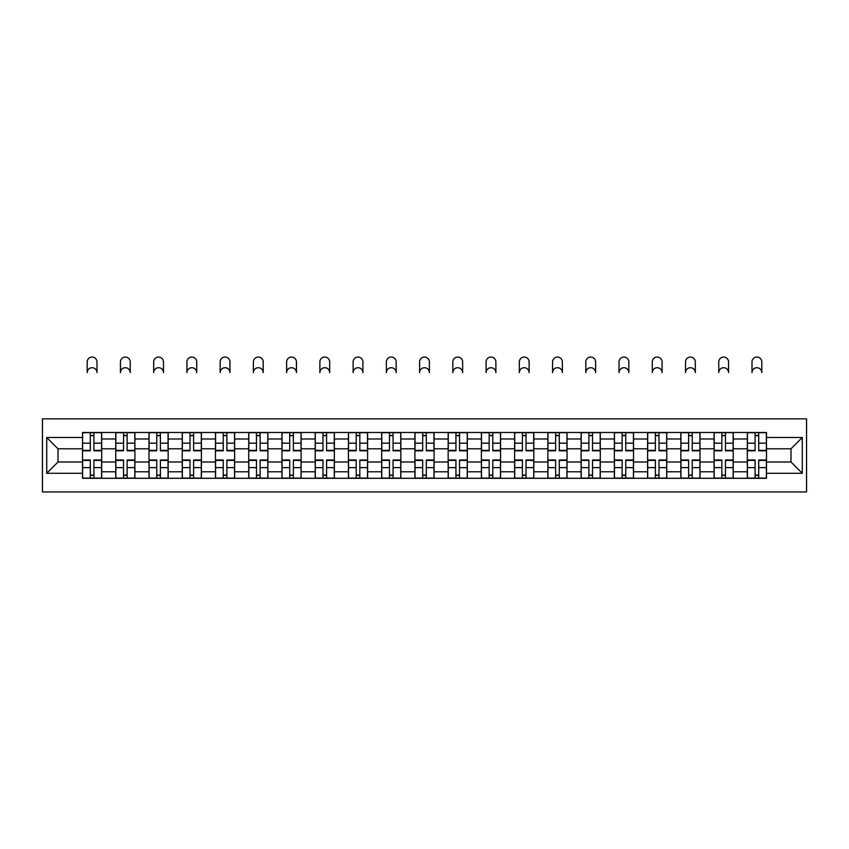 <?xml version="1.0" encoding="UTF-8"?>
<svg xmlns="http://www.w3.org/2000/svg" width="849" height="849" viewBox="0 0 849 849"><rect width="100%" height="100%" fill="white"/><g stroke="black" fill="none" stroke-linecap="round" stroke-linejoin="round"><path stroke-width="1.27" d="M42.45 491.942L806.55 491.942L806.55 418.854L42.45 418.854L42.45 491.942M115.751 478.305L115.751 438.986L101.689 438.986L101.689 478.305M101.689 438.986L101.689 432.491M115.751 438.986L115.751 432.491M134.927 432.491L134.927 478.305M148.989 478.305L148.989 432.491M168.166 432.491L168.166 478.305M182.227 478.305L182.227 432.491M201.404 432.491L201.404 478.305M215.466 478.305L215.466 432.491M234.642 432.491L234.642 478.305M248.715 478.305L248.715 432.491M267.891 432.491L267.891 478.305M281.953 478.305L281.953 432.491M301.13 432.491L301.13 478.305M315.191 478.305L315.191 432.491M334.368 432.491L334.368 478.305M348.43 478.305L348.43 432.491M367.606 432.491L367.606 478.305M381.668 478.305L381.668 432.491M400.845 432.491L400.845 478.305M414.906 478.305L414.906 432.491M434.094 432.491L434.094 478.305M448.155 478.305L448.155 432.491M467.332 432.491L467.332 478.305M481.394 478.305L481.394 432.491M500.57 432.491L500.57 478.305M514.632 478.305L514.632 432.491M533.809 432.491L533.809 478.305M547.87 478.305L547.87 432.491M567.047 432.491L567.047 478.305M581.109 478.305L581.109 432.491M600.285 432.491L600.285 478.305M614.358 478.305L614.358 432.491M633.534 432.491L633.534 478.305M647.596 478.305L647.596 432.491M666.773 432.491L666.773 478.305M680.834 478.305L680.834 432.491M700.011 432.491L700.011 478.305M714.073 478.305L714.073 432.491M733.249 432.491L733.249 478.305M747.311 478.305L747.311 432.491M747.311 462.005L733.249 462.005M714.073 462.005L700.011 462.005M680.834 462.005L666.773 462.005M647.596 462.005L633.534 462.005M614.358 462.005L600.285 462.005M581.109 462.005L567.047 462.005M547.87 462.005L533.809 462.005M514.632 462.005L500.57 462.005M481.394 462.005L467.332 462.005M448.155 462.005L434.094 462.005M414.906 462.005L400.845 462.005M381.668 462.005L367.606 462.005M348.43 462.005L334.368 462.005M315.191 462.005L301.13 462.005M281.953 462.005L267.891 462.005M248.715 462.005L234.642 462.005M215.466 462.005L201.404 462.005M182.227 462.005L168.166 462.005M148.989 462.005L134.927 462.005M115.751 462.005L101.689 462.005M747.311 448.792L733.249 448.792M714.073 448.792L700.011 448.792M680.834 448.792L666.773 448.792M647.596 448.792L633.534 448.792M614.358 448.792L600.285 448.792M581.109 448.792L567.047 448.792M547.87 448.792L533.809 448.792M514.632 448.792L500.57 448.792M481.394 448.792L467.332 448.792M448.155 448.792L434.094 448.792M414.906 448.792L400.845 448.792M381.668 448.792L367.606 448.792M348.43 448.792L334.368 448.792M315.191 448.792L301.13 448.792M281.953 448.792L267.891 448.792M248.715 448.792L234.642 448.792M215.466 448.792L201.404 448.792M182.227 448.792L168.166 448.792M148.989 448.792L134.927 448.792M115.751 448.792L101.689 448.792M58.008 462.005L82.512 462.005L82.512 448.792L58.008 448.792L58.008 462.005L46.716 473.296L46.716 437.5L82.512 437.5L82.512 448.792M766.488 448.792L766.488 462.005L790.992 462.005L790.992 448.792L766.488 448.792L766.488 432.491L82.512 432.491L82.512 437.5M766.488 437.5L802.284 437.5L802.284 473.296L766.488 473.296L766.488 462.005M82.512 462.005L82.512 478.305L766.488 478.305L766.488 473.296M82.512 473.296L46.716 473.296M93.91 475.111L90.291 475.111M90.291 435.686L93.91 435.686M127.148 475.111L123.53 475.111M123.53 435.686L127.148 435.686M160.387 475.111L156.768 475.111M156.768 435.686L160.387 435.686M193.625 475.111L190.006 475.111M190.006 435.686L193.625 435.686M226.874 475.111L223.245 475.111M223.245 435.686L226.874 435.686M260.112 475.111L256.483 475.111M256.483 435.686L260.112 435.686M293.351 475.111L289.732 475.111M289.732 435.686L293.351 435.686M326.589 475.111L322.97 475.111M322.97 435.686L326.589 435.686M359.827 475.111L356.209 475.111M356.209 435.686L359.827 435.686M393.066 475.111L389.447 475.111M389.447 435.686L393.066 435.686M426.315 475.111L422.685 475.111M422.685 435.686L426.315 435.686M459.553 475.111L455.934 475.111M455.934 435.686L459.553 435.686M492.791 475.111L489.173 475.111M489.173 435.686L492.791 435.686M526.03 475.111L522.411 475.111M522.411 435.686L526.03 435.686M559.268 475.111L555.649 475.111M555.649 435.686L559.268 435.686M592.517 475.111L588.888 475.111M588.888 435.686L592.517 435.686M625.755 475.111L622.126 475.111M622.126 435.686L625.755 435.686M658.994 475.111L655.375 475.111M655.375 435.686L658.994 435.686M692.232 475.111L688.613 475.111M688.613 435.686L692.232 435.686M725.471 475.111L721.852 475.111M721.852 435.686L725.471 435.686M758.709 475.111L755.09 475.111M755.09 435.686L758.709 435.686M46.716 437.5L58.008 448.792M790.992 462.005L802.284 473.296M790.992 448.792L802.284 437.5M96.998 372.615A4.903 4.903 0 0 0 92.095 367.713A4.903 4.903 0 0 0 87.192 372.615L87.192 361.961A4.903 4.903 0 0 1 92.095 357.058A4.903 4.903 0 0 1 96.998 361.961L96.998 372.615M93.91 450.819L93.91 432.703L101.583 432.703L101.583 450.819L93.91 450.819M90.291 435.473L93.91 435.473M90.291 432.703L82.618 432.703L82.618 450.819L90.291 450.819L90.291 432.703L93.91 432.703M90.291 459.978L90.291 478.093L82.618 478.093L82.618 459.978L90.291 459.978M93.91 475.323L90.291 475.323M93.91 478.093L101.583 478.093L101.583 459.978L93.91 459.978L93.91 478.093L90.291 478.093M130.237 372.615A4.903 4.903 0 0 0 125.334 367.713A4.903 4.903 0 0 0 120.441 372.615L120.441 361.961A4.903 4.903 0 0 1 125.334 357.058A4.903 4.903 0 0 1 130.237 361.961L130.237 372.615M127.148 450.819L127.148 432.703L134.821 432.703L134.821 450.819L127.148 450.819M123.53 435.473L127.148 435.473M123.53 432.703L115.857 432.703L115.857 450.819L123.53 450.819L123.53 432.703L127.148 432.703M163.475 372.615A4.903 4.903 0 0 0 158.583 367.713A4.903 4.903 0 0 0 153.68 372.615L153.68 361.961A4.903 4.903 0 0 1 158.583 357.058A4.903 4.903 0 0 1 163.475 361.961L163.475 372.615M160.387 450.819L160.387 432.703L168.06 432.703L168.06 450.819L160.387 450.819M156.768 435.473L160.387 435.473M156.768 432.703L149.095 432.703L149.095 450.819L156.768 450.819L156.768 432.703L160.387 432.703M196.724 372.615A4.903 4.903 0 0 0 191.821 367.713A4.903 4.903 0 0 0 186.918 372.615L186.918 361.961A4.903 4.903 0 0 1 191.821 357.058A4.903 4.903 0 0 1 196.724 361.961L196.724 372.615M193.625 450.819L193.625 432.703L201.298 432.703L201.298 450.819L193.625 450.819M190.006 435.473L193.625 435.473M190.006 432.703L182.333 432.703L182.333 450.819L190.006 450.819L190.006 432.703L193.625 432.703M123.53 459.978L123.53 478.093L115.857 478.093L115.857 459.978L123.53 459.978M127.148 475.323L123.53 475.323M127.148 478.093L134.821 478.093L134.821 459.978L127.148 459.978L127.148 478.093L123.53 478.093M156.768 459.978L156.768 478.093L149.095 478.093L149.095 459.978L156.768 459.978M160.387 475.323L156.768 475.323M160.387 478.093L168.06 478.093L168.06 459.978L160.387 459.978L160.387 478.093L156.768 478.093M190.006 459.978L190.006 478.093L182.333 478.093L182.333 459.978L190.006 459.978M193.625 475.323L190.006 475.323M193.625 478.093L201.298 478.093L201.298 459.978L193.625 459.978L193.625 478.093L190.006 478.093M229.962 372.615A4.903 4.903 0 0 0 225.059 367.713A4.903 4.903 0 0 0 220.156 372.615L220.156 361.961A4.903 4.903 0 0 1 225.059 357.058A4.903 4.903 0 0 1 229.962 361.961L229.962 372.615M226.874 450.819L226.874 432.703L234.536 432.703L234.536 450.819L226.874 450.819M223.245 435.473L226.874 435.473M223.245 432.703L215.572 432.703L215.572 450.819L223.245 450.819L223.245 432.703L226.874 432.703M263.201 372.615A4.903 4.903 0 0 0 258.298 367.713A4.903 4.903 0 0 0 253.395 372.615L253.395 361.961A4.903 4.903 0 0 1 258.298 357.058A4.903 4.903 0 0 1 263.201 361.961L263.201 372.615M260.112 450.819L260.112 432.703L267.785 432.703L267.785 450.819L260.112 450.819M256.483 435.473L260.112 435.473M256.483 432.703L248.821 432.703L248.821 450.819L256.483 450.819L256.483 432.703L260.112 432.703M223.245 459.978L223.245 478.093L215.572 478.093L215.572 459.978L223.245 459.978M226.874 475.323L223.245 475.323M226.874 478.093L234.536 478.093L234.536 459.978L226.874 459.978L226.874 478.093L223.245 478.093M256.483 459.978L256.483 478.093L248.821 478.093L248.821 459.978L256.483 459.978M260.112 475.323L256.483 475.323M260.112 478.093L267.785 478.093L267.785 459.978L260.112 459.978L260.112 478.093L256.483 478.093M296.439 372.615A4.903 4.903 0 0 0 291.536 367.713A4.903 4.903 0 0 0 286.633 372.615L286.633 361.961A4.903 4.903 0 0 1 291.536 357.058A4.903 4.903 0 0 1 296.439 361.961L296.439 372.615M293.351 450.819L293.351 432.703L301.024 432.703L301.024 450.819L293.351 450.819M289.732 435.473L293.351 435.473M289.732 432.703L282.059 432.703L282.059 450.819L289.732 450.819L289.732 432.703L293.351 432.703M329.677 372.615A4.903 4.903 0 0 0 324.774 367.713A4.903 4.903 0 0 0 319.882 372.615L319.882 361.961A4.903 4.903 0 0 1 324.774 357.058A4.903 4.903 0 0 1 329.677 361.961L329.677 372.615M326.589 450.819L326.589 432.703L334.262 432.703L334.262 450.819L326.589 450.819M322.97 435.473L326.589 435.473M322.97 432.703L315.297 432.703L315.297 450.819L322.97 450.819L322.97 432.703L326.589 432.703M362.916 372.615A4.903 4.903 0 0 0 358.023 367.713A4.903 4.903 0 0 0 353.12 372.615L353.12 361.961A4.903 4.903 0 0 1 358.023 357.058A4.903 4.903 0 0 1 362.916 361.961L362.916 372.615M359.827 450.819L359.827 432.703L367.5 432.703L367.5 450.819L359.827 450.819M356.209 435.473L359.827 435.473M356.209 432.703L348.536 432.703L348.536 450.819L356.209 450.819L356.209 432.703L359.827 432.703M396.165 372.615A4.903 4.903 0 0 0 391.262 367.713A4.903 4.903 0 0 0 386.359 372.615L386.359 361.961A4.903 4.903 0 0 1 391.262 357.058A4.903 4.903 0 0 1 396.165 361.961L396.165 372.615M393.066 450.819L393.066 432.703L400.739 432.703L400.739 450.819L393.066 450.819M389.447 435.473L393.066 435.473M389.447 432.703L381.774 432.703L381.774 450.819L389.447 450.819L389.447 432.703L393.066 432.703M429.403 372.615A4.903 4.903 0 0 0 424.5 367.713A4.903 4.903 0 0 0 419.597 372.615L419.597 361.961A4.903 4.903 0 0 1 424.5 357.058A4.903 4.903 0 0 1 429.403 361.961L429.403 372.615M426.315 450.819L426.315 432.703L433.977 432.703L433.977 450.819L426.315 450.819M422.685 435.473L426.315 435.473M422.685 432.703L415.023 432.703L415.023 450.819L422.685 450.819L422.685 432.703L426.315 432.703M462.641 372.615A4.903 4.903 0 0 0 457.738 367.713A4.903 4.903 0 0 0 452.835 372.615L452.835 361.961A4.903 4.903 0 0 1 457.738 357.058A4.903 4.903 0 0 1 462.641 361.961L462.641 372.615M459.553 450.819L459.553 432.703L467.226 432.703L467.226 450.819L459.553 450.819M455.934 435.473L459.553 435.473M455.934 432.703L448.261 432.703L448.261 450.819L455.934 450.819L455.934 432.703L459.553 432.703M495.88 372.615A4.903 4.903 0 0 0 490.977 367.713A4.903 4.903 0 0 0 486.084 372.615L486.084 361.961A4.903 4.903 0 0 1 490.977 357.058A4.903 4.903 0 0 1 495.88 361.961L495.88 372.615M492.791 450.819L492.791 432.703L500.464 432.703L500.464 450.819L492.791 450.819M489.173 435.473L492.791 435.473M489.173 432.703L481.5 432.703L481.5 450.819L489.173 450.819L489.173 432.703L492.791 432.703M529.118 372.615A4.903 4.903 0 0 0 524.226 367.713A4.903 4.903 0 0 0 519.323 372.615L519.323 361.961A4.903 4.903 0 0 1 524.226 357.058A4.903 4.903 0 0 1 529.118 361.961L529.118 372.615M526.03 450.819L526.03 432.703L533.703 432.703L533.703 450.819L526.03 450.819M522.411 435.473L526.03 435.473M522.411 432.703L514.738 432.703L514.738 450.819L522.411 450.819L522.411 432.703L526.03 432.703M289.732 459.978L289.732 478.093L282.059 478.093L282.059 459.978L289.732 459.978M293.351 475.323L289.732 475.323M293.351 478.093L301.024 478.093L301.024 459.978L293.351 459.978L293.351 478.093L289.732 478.093M322.97 459.978L322.97 478.093L315.297 478.093L315.297 459.978L322.97 459.978M326.589 475.323L322.97 475.323M326.589 478.093L334.262 478.093L334.262 459.978L326.589 459.978L326.589 478.093L322.97 478.093M356.209 459.978L356.209 478.093L348.536 478.093L348.536 459.978L356.209 459.978M359.827 475.323L356.209 475.323M359.827 478.093L367.5 478.093L367.5 459.978L359.827 459.978L359.827 478.093L356.209 478.093M389.447 459.978L389.447 478.093L381.774 478.093L381.774 459.978L389.447 459.978M393.066 475.323L389.447 475.323M393.066 478.093L400.739 478.093L400.739 459.978L393.066 459.978L393.066 478.093L389.447 478.093M422.685 459.978L422.685 478.093L415.023 478.093L415.023 459.978L422.685 459.978M426.315 475.323L422.685 475.323M426.315 478.093L433.977 478.093L433.977 459.978L426.315 459.978L426.315 478.093L422.685 478.093M455.934 459.978L455.934 478.093L448.261 478.093L448.261 459.978L455.934 459.978M459.553 475.323L455.934 475.323M459.553 478.093L467.226 478.093L467.226 459.978L459.553 459.978L459.553 478.093L455.934 478.093M489.173 459.978L489.173 478.093L481.5 478.093L481.5 459.978L489.173 459.978M492.791 475.323L489.173 475.323M492.791 478.093L500.464 478.093L500.464 459.978L492.791 459.978L492.791 478.093L489.173 478.093M522.411 459.978L522.411 478.093L514.738 478.093L514.738 459.978L522.411 459.978M526.03 475.323L522.411 475.323M526.03 478.093L533.703 478.093L533.703 459.978L526.03 459.978L526.03 478.093L522.411 478.093M562.367 372.615A4.903 4.903 0 0 0 557.464 367.713A4.903 4.903 0 0 0 552.561 372.615L552.561 361.961A4.903 4.903 0 0 1 557.464 357.058A4.903 4.903 0 0 1 562.367 361.961L562.367 372.615M559.268 450.819L559.268 432.703L566.941 432.703L566.941 450.819L559.268 450.819M555.649 435.473L559.268 435.473M555.649 432.703L547.976 432.703L547.976 450.819L555.649 450.819L555.649 432.703L559.268 432.703M595.605 372.615A4.903 4.903 0 0 0 590.702 367.713A4.903 4.903 0 0 0 585.799 372.615L585.799 361.961A4.903 4.903 0 0 1 590.702 357.058A4.903 4.903 0 0 1 595.605 361.961L595.605 372.615M592.517 450.819L592.517 432.703L600.179 432.703L600.179 450.819L592.517 450.819M588.888 435.473L592.517 435.473M588.888 432.703L581.215 432.703L581.215 450.819L588.888 450.819L588.888 432.703L592.517 432.703M628.844 372.615A4.903 4.903 0 0 0 623.941 367.713A4.903 4.903 0 0 0 619.038 372.615L619.038 361.961A4.903 4.903 0 0 1 623.941 357.058A4.903 4.903 0 0 1 628.844 361.961L628.844 372.615M625.755 450.819L625.755 432.703L633.428 432.703L633.428 450.819L625.755 450.819M622.126 435.473L625.755 435.473M622.126 432.703L614.464 432.703L614.464 450.819L622.126 450.819L622.126 432.703L625.755 432.703M662.082 372.615A4.903 4.903 0 0 0 657.179 367.713A4.903 4.903 0 0 0 652.276 372.615L652.276 361.961A4.903 4.903 0 0 1 657.179 357.058A4.903 4.903 0 0 1 662.082 361.961L662.082 372.615M658.994 450.819L658.994 432.703L666.667 432.703L666.667 450.819L658.994 450.819M655.375 435.473L658.994 435.473M655.375 432.703L647.702 432.703L647.702 450.819L655.375 450.819L655.375 432.703L658.994 432.703M695.32 372.615A4.903 4.903 0 0 0 690.417 367.713A4.903 4.903 0 0 0 685.525 372.615L685.525 361.961A4.903 4.903 0 0 1 690.417 357.058A4.903 4.903 0 0 1 695.32 361.961L695.32 372.615M692.232 450.819L692.232 432.703L699.905 432.703L699.905 450.819L692.232 450.819M688.613 435.473L692.232 435.473M688.613 432.703L680.94 432.703L680.94 450.819L688.613 450.819L688.613 432.703L692.232 432.703M728.559 372.615A4.903 4.903 0 0 0 723.666 367.713A4.903 4.903 0 0 0 718.763 372.615L718.763 361.961A4.903 4.903 0 0 1 723.666 357.058A4.903 4.903 0 0 1 728.559 361.961L728.559 372.615M725.471 450.819L725.471 432.703L733.143 432.703L733.143 450.819L725.471 450.819M721.852 435.473L725.471 435.473M721.852 432.703L714.179 432.703L714.179 450.819L721.852 450.819L721.852 432.703L725.471 432.703M555.649 459.978L555.649 478.093L547.976 478.093L547.976 459.978L555.649 459.978M559.268 475.323L555.649 475.323M559.268 478.093L566.941 478.093L566.941 459.978L559.268 459.978L559.268 478.093L555.649 478.093M588.888 459.978L588.888 478.093L581.215 478.093L581.215 459.978L588.888 459.978M592.517 475.323L588.888 475.323M592.517 478.093L600.179 478.093L600.179 459.978L592.517 459.978L592.517 478.093L588.888 478.093M622.126 459.978L622.126 478.093L614.464 478.093L614.464 459.978L622.126 459.978M625.755 475.323L622.126 475.323M625.755 478.093L633.428 478.093L633.428 459.978L625.755 459.978L625.755 478.093L622.126 478.093M655.375 459.978L655.375 478.093L647.702 478.093L647.702 459.978L655.375 459.978M658.994 475.323L655.375 475.323M658.994 478.093L666.667 478.093L666.667 459.978L658.994 459.978L658.994 478.093L655.375 478.093M688.613 459.978L688.613 478.093L680.94 478.093L680.94 459.978L688.613 459.978M692.232 475.323L688.613 475.323M692.232 478.093L699.905 478.093L699.905 459.978L692.232 459.978L692.232 478.093L688.613 478.093M721.852 459.978L721.852 478.093L714.179 478.093L714.179 459.978L721.852 459.978M725.471 475.323L721.852 475.323M725.471 478.093L733.143 478.093L733.143 459.978L725.471 459.978L725.471 478.093L721.852 478.093M761.808 372.615A4.903 4.903 0 0 0 756.905 367.713A4.903 4.903 0 0 0 752.002 372.615L752.002 361.961A4.903 4.903 0 0 1 756.905 357.058A4.903 4.903 0 0 1 761.808 361.961L761.808 372.615M758.709 450.819L758.709 432.703L766.382 432.703L766.382 450.819L758.709 450.819M755.09 435.473L758.709 435.473M755.09 432.703L747.417 432.703L747.417 450.819L755.09 450.819L755.09 432.703L758.709 432.703M755.09 459.978L755.09 478.093L747.417 478.093L747.417 459.978L755.09 459.978M758.709 475.323L755.09 475.323M758.709 478.093L766.382 478.093L766.382 459.978L758.709 459.978L758.709 478.093L755.09 478.093M714.073 438.986L700.011 438.986M680.834 438.986L666.773 438.986M647.596 438.986L633.534 438.986M614.358 438.986L600.285 438.986M581.109 438.986L567.047 438.986M547.87 438.986L533.809 438.986M514.632 438.986L500.57 438.986M481.394 438.986L467.332 438.986M448.155 438.986L434.094 438.986M414.906 438.986L400.845 438.986M381.668 438.986L367.606 438.986M348.43 438.986L334.368 438.986M315.191 438.986L301.13 438.986M281.953 438.986L267.891 438.986M248.715 438.986L234.642 438.986M215.466 438.986L201.404 438.986M182.227 438.986L168.166 438.986M148.989 438.986L134.927 438.986M747.311 438.986L733.249 438.986M714.073 471.8L700.011 471.8M680.834 471.8L666.773 471.8M647.596 471.8L633.534 471.8M614.358 471.8L600.285 471.8M581.109 471.8L567.047 471.8M547.87 471.8L533.809 471.8M514.632 471.8L500.57 471.8M481.394 471.8L467.332 471.8M448.155 471.8L434.094 471.8M414.906 471.8L400.845 471.8M381.668 471.8L367.606 471.8M348.43 471.8L334.368 471.8M315.191 471.8L301.13 471.8M281.953 471.8L267.891 471.8M248.715 471.8L234.642 471.8M215.466 471.8L201.404 471.8M182.227 471.8L168.166 471.8M148.989 471.8L134.927 471.8M115.751 471.8L101.689 471.8M747.311 471.8L733.249 471.8M93.91 450.363L101.583 450.363M93.91 443.167L101.583 443.167M82.618 450.363L90.291 450.363M82.618 443.167L90.291 443.167M90.291 460.423L82.618 460.423M90.291 467.619L82.618 467.619M101.583 460.423L93.91 460.423M101.583 467.619L93.91 467.619M127.148 450.363L134.821 450.363M127.148 443.167L134.821 443.167M115.857 450.363L123.53 450.363M115.857 443.167L123.53 443.167M160.387 450.363L168.06 450.363M160.387 443.167L168.06 443.167M149.095 450.363L156.768 450.363M149.095 443.167L156.768 443.167M193.625 450.363L201.298 450.363M193.625 443.167L201.298 443.167M182.333 450.363L190.006 450.363M182.333 443.167L190.006 443.167M123.53 460.423L115.857 460.423M123.53 467.619L115.857 467.619M134.821 460.423L127.148 460.423M134.821 467.619L127.148 467.619M156.768 460.423L149.095 460.423M156.768 467.619L149.095 467.619M168.06 460.423L160.387 460.423M168.06 467.619L160.387 467.619M190.006 460.423L182.333 460.423M190.006 467.619L182.333 467.619M201.298 460.423L193.625 460.423M201.298 467.619L193.625 467.619M226.874 450.363L234.536 450.363M226.874 443.167L234.536 443.167M215.572 450.363L223.245 450.363M215.572 443.167L223.245 443.167M260.112 450.363L267.785 450.363M260.112 443.167L267.785 443.167M248.821 450.363L256.483 450.363M248.821 443.167L256.483 443.167M223.245 460.423L215.572 460.423M223.245 467.619L215.572 467.619M234.536 460.423L226.874 460.423M234.536 467.619L226.874 467.619M256.483 460.423L248.821 460.423M256.483 467.619L248.821 467.619M267.785 460.423L260.112 460.423M267.785 467.619L260.112 467.619M293.351 450.363L301.024 450.363M293.351 443.167L301.024 443.167M282.059 450.363L289.732 450.363M282.059 443.167L289.732 443.167M326.589 450.363L334.262 450.363M326.589 443.167L334.262 443.167M315.297 450.363L322.97 450.363M315.297 443.167L322.97 443.167M359.827 450.363L367.5 450.363M359.827 443.167L367.5 443.167M348.536 450.363L356.209 450.363M348.536 443.167L356.209 443.167M393.066 450.363L400.739 450.363M393.066 443.167L400.739 443.167M381.774 450.363L389.447 450.363M381.774 443.167L389.447 443.167M426.315 450.363L433.977 450.363M426.315 443.167L433.977 443.167M415.023 450.363L422.685 450.363M415.023 443.167L422.685 443.167M459.553 450.363L467.226 450.363M459.553 443.167L467.226 443.167M448.261 450.363L455.934 450.363M448.261 443.167L455.934 443.167M492.791 450.363L500.464 450.363M492.791 443.167L500.464 443.167M481.5 450.363L489.173 450.363M481.5 443.167L489.173 443.167M526.03 450.363L533.703 450.363M526.03 443.167L533.703 443.167M514.738 450.363L522.411 450.363M514.738 443.167L522.411 443.167M289.732 460.423L282.059 460.423M289.732 467.619L282.059 467.619M301.024 460.423L293.351 460.423M301.024 467.619L293.351 467.619M322.97 460.423L315.297 460.423M322.97 467.619L315.297 467.619M334.262 460.423L326.589 460.423M334.262 467.619L326.589 467.619M356.209 460.423L348.536 460.423M356.209 467.619L348.536 467.619M367.5 460.423L359.827 460.423M367.5 467.619L359.827 467.619M389.447 460.423L381.774 460.423M389.447 467.619L381.774 467.619M400.739 460.423L393.066 460.423M400.739 467.619L393.066 467.619M422.685 460.423L415.023 460.423M422.685 467.619L415.023 467.619M433.977 460.423L426.315 460.423M433.977 467.619L426.315 467.619M455.934 460.423L448.261 460.423M455.934 467.619L448.261 467.619M467.226 460.423L459.553 460.423M467.226 467.619L459.553 467.619M489.173 460.423L481.5 460.423M489.173 467.619L481.5 467.619M500.464 460.423L492.791 460.423M500.464 467.619L492.791 467.619M522.411 460.423L514.738 460.423M522.411 467.619L514.738 467.619M533.703 460.423L526.03 460.423M533.703 467.619L526.03 467.619M559.268 450.363L566.941 450.363M559.268 443.167L566.941 443.167M547.976 450.363L555.649 450.363M547.976 443.167L555.649 443.167M592.517 450.363L600.179 450.363M592.517 443.167L600.179 443.167M581.215 450.363L588.888 450.363M581.215 443.167L588.888 443.167M625.755 450.363L633.428 450.363M625.755 443.167L633.428 443.167M614.464 450.363L622.126 450.363M614.464 443.167L622.126 443.167M658.994 450.363L666.667 450.363M658.994 443.167L666.667 443.167M647.702 450.363L655.375 450.363M647.702 443.167L655.375 443.167M692.232 450.363L699.905 450.363M692.232 443.167L699.905 443.167M680.94 450.363L688.613 450.363M680.94 443.167L688.613 443.167M725.471 450.363L733.143 450.363M725.471 443.167L733.143 443.167M714.179 450.363L721.852 450.363M714.179 443.167L721.852 443.167M555.649 460.423L547.976 460.423M555.649 467.619L547.976 467.619M566.941 460.423L559.268 460.423M566.941 467.619L559.268 467.619M588.888 460.423L581.215 460.423M588.888 467.619L581.215 467.619M600.179 460.423L592.517 460.423M600.179 467.619L592.517 467.619M622.126 460.423L614.464 460.423M622.126 467.619L614.464 467.619M633.428 460.423L625.755 460.423M633.428 467.619L625.755 467.619M655.375 460.423L647.702 460.423M655.375 467.619L647.702 467.619M666.667 460.423L658.994 460.423M666.667 467.619L658.994 467.619M688.613 460.423L680.94 460.423M688.613 467.619L680.94 467.619M699.905 460.423L692.232 460.423M699.905 467.619L692.232 467.619M721.852 460.423L714.179 460.423M721.852 467.619L714.179 467.619M733.143 460.423L725.471 460.423M733.143 467.619L725.471 467.619M758.709 450.363L766.382 450.363M758.709 443.167L766.382 443.167M747.417 450.363L755.09 450.363M747.417 443.167L755.09 443.167M755.09 460.423L747.417 460.423M755.09 467.619L747.417 467.619M766.382 460.423L758.709 460.423M766.382 467.619L758.709 467.619"/></g></svg>
